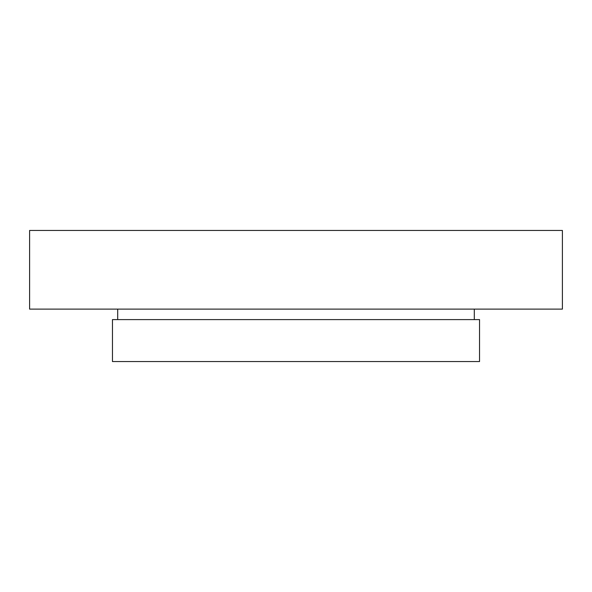 <?xml version="1.0" encoding="UTF-8"?>
<svg xmlns="http://www.w3.org/2000/svg" width="592" height="592" viewBox="0 0 592 592"><rect width="100%" height="100%" fill="white"/><g stroke="black" fill="none" stroke-linecap="round" stroke-linejoin="round"><path stroke-width="0.89" d="M562.4 230.451L29.6 230.451L29.6 309.113L562.4 309.113L562.4 230.451M479.542 319.599L112.458 319.599L112.458 361.549L479.542 361.549L479.542 319.599M474.296 309.113L474.296 319.599M117.704 309.113L117.704 319.599"/></g></svg>
